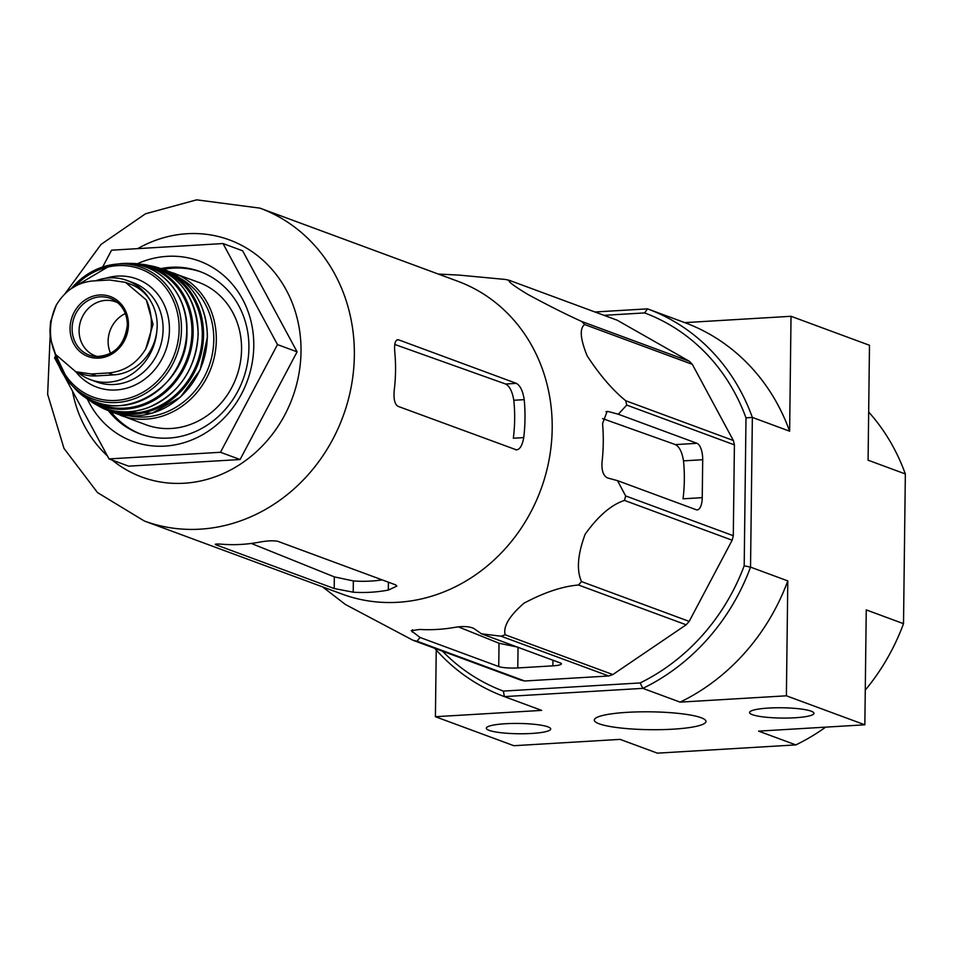 <?xml version="1.0" encoding="UTF-8"?>
<svg xmlns="http://www.w3.org/2000/svg" width="953" height="953" viewBox="0 0 953 953"><rect width="100%" height="100%" fill="white"/><g stroke="black" fill="none" stroke-linecap="round" stroke-linejoin="round"><path stroke-width="1.43" d="M50.104 336.838L47.65 394.316L63.994 448.422L97.516 492.582L144.296 520.993L342.151 594.112A166.775 150.157 -69.7 0 0 552.192 428.612A166.775 150.157 -69.7 0 0 457.774 281.254L259.931 208.135L196.699 199.844L145.511 213.782L100.994 244.444L64.911 293.869M692.319 364.344L584.654 324.544A186.478 167.895 -69.7 0 0 581.699 321.483C565.486 314.109 547.439 305.031 527.569 294.263C513.238 285.555 507.222 280.932 509.498 280.396L617.163 320.196L689.364 361.282A186.478 167.895 -69.7 0 1 692.319 364.344L733.369 440.512A186.478 167.895 -69.7 0 1 734.406 444.872L733.298 535.717A186.478 167.895 -69.7 0 1 732.154 540.208L689.186 621.38A186.478 167.895 -69.7 0 1 686.148 624.799L612.827 674.557A186.478 167.895 -69.7 0 1 608.729 675.987L524.71 680.99A186.478 167.895 -69.7 0 1 520.636 680.049L412.971 640.261L345.32 604.428L322.65 586.917M412.971 640.261A186.478 167.895 -69.7 0 0 417.045 641.202L420.059 637.474L498.741 666.552A14.414 2.311 -179.3 0 0 517.789 667.946L552.883 665.849A14.414 2.311 -179.3 0 0 561.412 663.848A14.414 2.311 -179.3 0 0 560.161 662.895L481.479 633.816L473.891 628.527C469.543 626.395 463.194 626.002 454.843 627.36A179.474 161.593 110.3 0 1 419.749 629.456L411.231 630.695L420.059 637.474M608.729 675.987L501.064 636.199L481.479 633.816M501.064 636.199A186.478 167.895 -69.7 0 0 505.161 634.769C503.005 626.55 509.283 616.019 523.983 603.201C544.211 592.421 562.365 586.369 578.483 585.011A186.478 167.895 -69.7 0 0 581.521 581.592C576.422 570.335 577.625 554.563 585.118 534.276C598.139 516.038 611.254 504.756 624.489 500.42A186.478 167.895 -69.7 0 0 625.633 495.929L617.508 480.646L696.178 509.724A14.414 5.837 86.6 0 0 697.215 509.891A14.414 5.837 86.6 0 0 702.242 497.669L702.706 459.715A14.414 5.837 86.6 0 0 697 443.312L618.318 414.233L608.419 411.553L607.121 411.422L602.558 423.597A179.474 161.593 110.3 0 1 602.093 461.55C601.403 470.365 603.237 475.845 607.609 477.965L617.508 480.646M734.406 444.872L626.74 405.085L618.318 414.233M626.74 405.085A186.478 167.895 -69.7 0 0 625.704 400.725C612.493 389.944 599.663 375.005 587.191 355.91C580.258 338.863 579.412 328.416 584.654 324.544M509.498 280.396A186.478 167.895 -69.7 0 0 505.412 279.455L459.143 275.107A179.474 161.593 110.3 0 0 458.155 275.06L438.273 274.059M602.558 418.593L675.427 444.598C679.418 446.766 682.11 452.187 683.515 460.859L702.706 459.715M702.242 497.669L683.051 498.812A160.843 144.82 -69.7 0 0 683.515 460.859M612.827 674.557L505.161 634.769M524.71 680.99L417.045 641.202M686.148 624.799L578.483 585.011M689.186 621.38L581.521 581.592M732.154 540.208L624.489 500.42M733.298 535.717L625.633 495.929M733.369 440.512L625.704 400.725M689.364 361.282L581.699 321.483M518.039 647.194L499.027 643.239L458.393 626.871M811.146 711.164A32.199 5.146 0.7 0 1 813.945 713.297A32.199 5.146 0.7 0 1 781.686 718.062A32.199 5.146 0.7 0 1 749.546 712.51A32.199 5.146 0.7 0 1 775.087 707.805A32.199 5.146 0.7 0 1 811.146 711.164M547.915 726.853A32.199 5.146 0.7 0 1 550.715 728.985A32.199 5.146 0.7 0 1 518.456 733.75A32.199 5.146 0.7 0 1 486.316 728.199A32.199 5.146 0.7 0 1 511.856 723.482A32.199 5.146 0.7 0 1 547.915 726.853M701.11 717.716A55.846 8.922 0.7 0 1 705.97 721.421A55.846 8.922 0.7 0 1 650.029 729.688A55.846 8.922 0.7 0 1 594.303 720.063A55.846 8.922 0.7 0 1 638.581 711.879A55.846 8.922 0.7 0 1 701.11 717.716M657.213 753.084A206.658 186.073 -69.7 0 0 657.308 753.12A206.658 186.073 -69.7 0 0 657.403 753.156L620.129 739.385L513.87 745.711L435.414 716.716L436.236 650.006M657.403 753.156L795.862 744.901L758.588 731.13L864.847 724.804L786.392 695.809L680.132 702.135L642.87 688.364L640.13 682.944L503.351 691.092A201.857 181.749 110.3 0 1 442.478 651.173M503.351 691.092L504.411 696.607L642.87 688.364A206.658 186.073 110.3 0 0 750.535 567.13L787.797 580.901L786.392 695.809M434.723 648.302A206.658 186.073 110.3 0 0 504.316 696.583A206.658 186.073 110.3 0 0 504.411 696.607L541.673 710.39L435.414 716.716M594.946 311.988L647.504 308.855A206.658 186.073 110.3 0 1 647.599 308.891A206.658 186.073 110.3 0 1 752.358 417.414L789.632 431.197L791.026 316.289L684.766 322.626A206.658 186.073 110.3 0 1 684.862 322.662A206.658 186.073 110.3 0 1 789.632 431.197M647.695 308.927L684.766 322.626M865.276 690.103A206.658 186.073 -69.7 0 0 903.515 623.679L905.35 473.963L868.088 460.192L869.481 345.284L791.026 316.289M903.515 623.679L866.253 609.896L864.847 724.804M604.035 315.336L644.645 312.918A201.857 181.749 110.3 0 1 745.996 417.867L752.358 417.414L750.535 567.13L744.198 565.76A201.857 181.749 110.3 0 1 640.13 682.944M745.996 417.867L744.198 565.76M787.797 580.901A206.658 186.073 110.3 0 1 680.132 702.135M905.35 473.963A206.658 186.073 -69.7 0 0 868.671 411.994M795.862 744.901A206.658 186.073 -69.7 0 0 825.655 727.139M644.645 312.918L647.504 308.855M87.378 399.104A96.122 86.544 -69.7 0 0 185.454 442.24A96.122 86.544 -69.7 0 0 253.772 345.999A96.122 86.544 -69.7 0 0 137.411 263.719M102.674 266.995L111.572 250.186L223.026 243.551L277.478 344.593L220.477 452.282L109.023 458.917L64.208 375.744M59.134 366.321L54.571 357.875L55.572 355.993M277.478 344.593L297.086 351.836L240.085 459.525L128.643 466.16L109.023 458.917M220.477 452.282L240.085 459.525M223.026 243.551L242.634 250.794L297.086 351.836M382.213 579.9A155.446 139.96 -69.7 0 1 353.349 580.937L334.336 576.887L251.33 543.448M334.193 588.513L216.51 545.021C213.722 543.972 216.14 543.746 223.752 544.354A166.775 150.157 110.3 0 0 258.859 542.257C267.185 540.696 273.535 540.399 277.931 541.364L395.614 584.856L396.853 586.083L388.312 590.098A166.775 150.157 -69.7 0 1 353.206 592.194L334.193 588.513L334.336 576.887M215.259 544.33L216.51 545.021L216.522 544.044M516.645 449.935L397.889 406.288C394.602 404.072 393.41 398.557 394.292 389.753A166.775 150.157 110.3 0 0 395.543 370.717A166.775 150.157 110.3 0 0 394.756 351.8C394.089 343.378 395.4 339.399 398.699 339.876L397.711 339.721M515.573 449.78C519.456 450.221 522.184 446.159 523.745 437.594L513.333 438.225A155.446 139.96 -69.7 0 0 513.798 400.272L524.21 399.652C522.863 390.98 520.255 385.548 516.383 383.368L398.699 339.876L396.853 339.983M523.745 437.594A166.775 150.157 -69.7 0 0 524.996 418.558A166.775 150.157 -69.7 0 0 524.21 399.652M394.792 344.462L505.626 384.011C509.629 386.179 512.357 391.6 513.798 400.272M201.083 271.974A86.509 77.896 -69.7 0 0 163.535 269.365M110.905 411.803A86.509 77.896 -69.7 0 0 141.104 434.234M108.523 410.85A86.509 77.896 -69.7 0 0 139.96 433.829A86.509 77.896 -69.7 0 0 248.912 347.976A86.509 77.896 -69.7 0 0 199.939 271.534A86.509 77.896 -69.7 0 0 161.117 268.543M109.524 279.979L92.417 281.004C77.014 282.588 64.923 290.689 56.167 305.305L50.557 321.769L49.961 330.453L50.235 338.101L55.56 354.409L75.763 371.741L91.285 373.981L108.392 372.957C124.271 371.539 136.696 363.569 145.69 349.036L153.052 324.318L146.297 299.933L125.522 282.386L109.524 279.979M75.763 371.753L80.731 373.588A47.102 42.408 -69.7 0 0 96.491 375.899L113.598 374.886A47.102 42.408 -69.7 0 0 156.304 334.574A47.102 42.408 -69.7 0 0 130.501 284.22L125.522 282.374M150.8 301.362A52.868 47.602 -69.7 0 0 127.083 280.48A52.868 47.602 -69.7 0 0 95.848 280.778M78.134 372.635A52.868 47.602 -69.7 0 0 90.428 379.651A52.868 47.602 -69.7 0 0 156.84 330.977M116.183 413.566L145.916 424.752A75.93 68.366 -69.7 0 0 241.562 349.394A75.93 68.366 -69.7 0 0 198.569 282.302L168.693 271.462M125.331 313.549A28.84 25.969 -69.7 0 0 110.608 353.384M117.958 302.899A28.84 25.969 -69.7 0 0 115.408 301.779A28.84 25.969 -69.7 0 0 81.065 319.827A28.84 25.969 -69.7 0 0 95.419 355.886A28.84 25.969 -69.7 0 0 98.076 356.684M675.427 444.598L697 443.312M605.977 411.696L608.419 411.553M552.954 660.226L552.883 665.849M518.039 647.325L517.789 667.946M499.027 643.239L498.741 666.552M412.494 629.719L412.47 632.196M112.263 460.108A126.404 113.812 -69.7 0 0 234.188 467.983A126.404 113.812 -69.7 0 0 301.017 351.609A126.404 113.812 -69.7 0 0 137.697 248.626M72.44 391.016A126.404 113.812 -69.7 0 0 107.391 455.879M144.296 520.993A166.775 150.157 -69.7 0 0 354.349 355.493A166.775 150.157 -69.7 0 0 259.931 208.135M353.349 580.937L353.206 592.194M388.407 582.188L388.312 590.098M505.626 384.011L516.383 383.368M91.285 373.981L96.491 375.899M108.392 372.957L113.598 374.886M120.674 415.425A75.93 68.366 -69.7 0 0 216.319 340.066A75.93 68.366 -69.7 0 0 173.327 272.975M129.203 415.806A74.012 66.639 -69.7 0 0 213.782 339.887A74.012 66.639 -69.7 0 0 180.046 278.228M207.277 336.731A75.93 68.366 -69.7 0 0 163.213 269.258C191.601 280.932 206.348 303.471 207.456 336.862L200.166 369.824L180.522 397.044L152.075 413.209L110.584 411.672A75.93 68.366 -69.7 0 0 207.277 336.731M97.242 405.228A75.704 68.163 -69.7 0 0 102.447 408.098A75.704 68.163 -69.7 0 0 203.537 335.432A75.704 68.163 -69.7 0 0 154.708 266.685L154.708 266.685A75.704 68.163 -69.7 0 0 148.894 265.482L163.213 269.258M97.23 405.228L110.584 411.672M108.118 409.516A74.739 67.294 -69.7 0 0 202.286 335.349A74.739 67.294 -69.7 0 0 159.937 269.294M198.081 333.729A74.906 67.449 -69.7 0 0 143.045 264.362C177.746 272.046 196.139 295.192 198.212 333.812C195.937 369.002 179.462 393.541 148.775 407.419C128.619 414.734 109.714 413.018 92.072 402.273A74.906 67.449 -69.7 0 0 161.736 400.713A74.906 67.449 -69.7 0 0 198.081 333.729M92.072 402.273L79.337 392.553A73.822 66.46 -69.7 0 0 83.924 396.508A73.822 66.46 -69.7 0 0 154.708 399.962A73.822 66.46 -69.7 0 0 193.149 332.335A73.822 66.46 -69.7 0 0 133.098 263.445A73.822 66.46 -69.7 0 0 127.047 263.469L143.045 264.362M88.164 398.509A72.869 65.602 -69.7 0 0 156.232 397.639A72.869 65.602 -69.7 0 0 191.934 332.263A72.869 65.602 -69.7 0 0 137.625 264.684M186.74 330.691A71.975 64.804 -69.7 0 0 120.995 263.624C156.506 259.966 188.313 292.333 186.907 330.774C189.159 390.861 112.383 430.363 74.846 388.502A71.975 64.804 -69.7 0 0 145.964 398.449A71.975 64.804 -69.7 0 0 186.74 330.691M54.964 353.337A70.165 63.184 -69.7 0 0 68.473 381.534A70.165 63.184 -69.7 0 0 139.019 396.817A70.165 63.184 -69.7 0 0 181.463 329.452A70.165 63.184 -69.7 0 0 111.62 264.767A70.165 63.184 -69.7 0 0 71.32 288.592M57.097 356.863A68.294 61.492 -69.7 0 0 125.474 399.093A68.294 61.492 -69.7 0 0 179.14 329.321A68.294 61.492 -69.7 0 0 142.271 269.687A68.294 61.492 -69.7 0 0 74.668 286.496M75.811 371.777A57.668 51.927 -69.7 0 0 133.992 385.524A57.668 51.927 -69.7 0 0 169.443 329.905A57.668 51.927 -69.7 0 0 105.688 278.252M90.428 379.651L96.503 381.903A52.868 47.602 -69.7 0 0 163.094 329.44A52.868 47.602 -69.7 0 0 133.158 282.719L127.083 280.48M145.69 349.036A55.274 49.77 -69.7 0 0 146.297 299.933M128.441 324.818A31.973 28.793 -69.7 0 0 106.379 295.442A31.973 28.793 -69.7 0 0 73.357 313.906A31.973 28.793 -69.7 0 0 92.131 357.661A31.973 28.793 -69.7 0 0 128.441 324.818M56.167 305.305A55.274 49.77 -69.7 0 0 55.56 354.409M127.416 325.092A30.293 27.28 -69.7 0 0 115.587 301.065A30.293 27.28 -69.7 0 0 74.191 317.289A30.293 27.28 -69.7 0 0 95.086 356.529A30.293 27.28 -69.7 0 0 127.416 325.092M504.316 696.583L541.578 710.354M647.599 308.891L684.862 322.662M657.308 753.12L620.129 739.385M120.995 263.624L111.62 264.767L71.201 288.676M74.846 388.502L68.473 381.534L54.929 353.265M50.235 338.101L50.545 321.769M115.587 301.065C123.259 306.58 127.19 314.573 127.345 325.021C124.569 345.736 113.812 356.243 95.086 356.529"/></g></svg>
